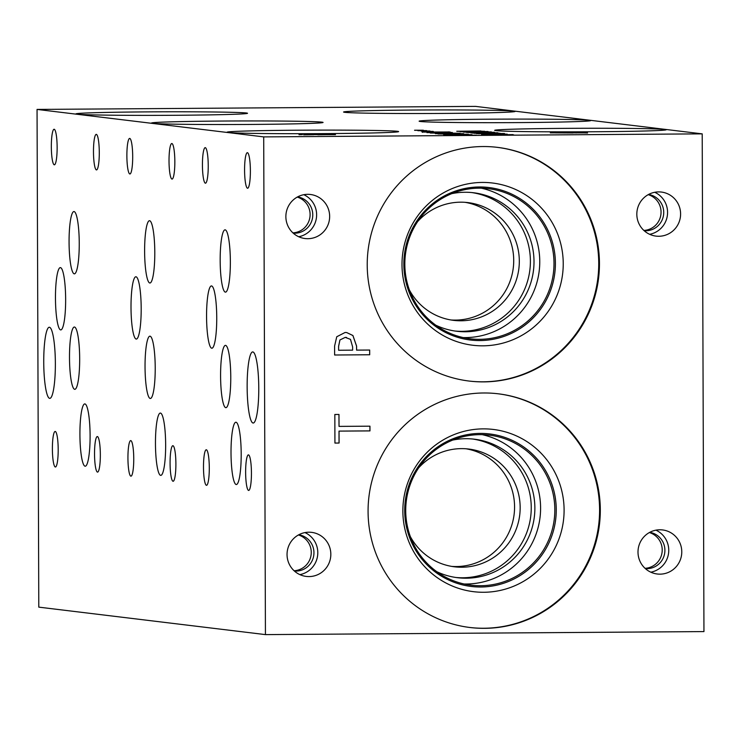 <?xml version="1.0" encoding="UTF-8"?>
<svg xmlns="http://www.w3.org/2000/svg" width="741" height="741" viewBox="0 0 741 741"><rect width="100%" height="100%" fill="white"/><g stroke="black" fill="none" stroke-linecap="round" stroke-linejoin="round"><path stroke-width="1.11" d="M464.792 131.741L488.032 131.5L464.792 131.796M485.105 131.611L487.032 131.657M461.411 131.759L463.199 131.722M460.18 131.685L460.754 131.722M484.16 133.445L487.106 133.25M498.193 133.121L472.619 133.121L498.063 133.278M484.16 133.223L484.799 133.315M475.75 133.093L476.426 133.399M474.36 133.324L475.75 133.315M487.773 133.121L487.263 133.324M498.322 133.223L500.073 133.26M489.764 133.491L501.509 133.51L489.764 133.491M478.649 133.76L479.584 133.741M476.704 133.686L504.473 133.491L476.565 133.649M501.583 133.621L502.537 133.63M485.059 134.232L505.584 134.093L485.059 134.306M507.224 134.158L505.584 134.167M481.576 134.427L484.299 134.149M504.519 133.843L481.576 134.204L504.519 133.982M481.576 134.204L482.104 134.223M513.013 134.603L488.328 135.019L513.828 134.918M511.605 134.834L513.013 134.825M494.136 134.343L483.308 134.566L494.136 134.464M474.314 132.926L484.938 132.852L474.314 133M486.337 132.917L484.938 132.935M471.295 132.954L473.582 132.889M470.72 132.889L497.906 132.769L471.23 132.945M479.788 132.278L491.533 132.296L479.788 132.278M468.664 132.556L469.609 132.537M466.728 132.472L494.488 132.278L466.589 132.435M491.607 132.407L492.561 132.426M468.099 132.139L491.348 131.898L468.099 132.194M488.421 132.018L490.338 132.065M464.727 132.157L466.506 132.12M463.486 132.083L464.07 132.13M480.872 131.176L484.447 131.296M480.872 130.953L456.762 131.259L480.872 131.055M468.469 131.435L472.091 131.194M457.475 131.305L459.642 131.296M484.438 131.203L483.817 131.259M265.435 634.611L703.95 631.582L702.209 133.862L475.565 106.389L37.05 109.418L38.791 607.138L265.435 634.611L263.703 136.89L37.05 109.418M702.209 133.862L263.703 136.89M587.539 132.88L550.322 132.871L583.445 132.389L574.979 132.62L587.539 132.982M313.137 134.436L335.488 134.649L313.137 134.603M415.33 110.029A85.771 1.769 179.8 0 1 515.115 111.437A85.771 1.769 179.8 0 1 443.359 113.429A85.771 1.769 179.8 0 1 343.574 112.03A85.771 1.769 179.8 0 1 415.33 110.029M147.728 111.882A85.771 1.769 179.8 0 1 247.513 113.28A85.771 1.769 179.8 0 1 175.765 115.281A85.771 1.769 179.8 0 1 75.98 113.882A85.771 1.769 179.8 0 1 147.728 111.882M490.875 119.19A85.771 1.769 179.8 0 1 590.66 120.588A85.771 1.769 179.8 0 1 518.913 122.589A85.771 1.769 179.8 0 1 419.128 121.191A85.771 1.769 179.8 0 1 490.875 119.19M223.282 121.042A85.771 1.769 179.8 0 1 323.067 122.441A85.771 1.769 179.8 0 1 251.31 124.442A85.771 1.769 179.8 0 1 151.525 123.043A85.771 1.769 179.8 0 1 223.282 121.042M566.43 128.35A85.771 1.769 179.8 0 1 666.215 129.749A85.771 1.769 179.8 0 1 594.458 131.75A85.771 1.769 179.8 0 1 494.673 130.351A85.771 1.769 179.8 0 1 566.43 128.35M298.827 130.203A85.771 1.769 179.8 0 1 398.612 131.602A85.771 1.769 179.8 0 1 326.864 133.602A85.771 1.769 179.8 0 1 227.079 132.204A85.771 1.769 179.8 0 1 298.827 130.203M414.58 130.221L423.343 130.221L414.58 130.323M421.203 131.027L429.965 131.018L421.212 131.12M449.88 132.028L422.175 132.018L450.083 131.981M430.28 133.028L460.105 133.232L430.28 133.028M463.634 133.658L435.356 133.649L463.634 133.732M448.527 135.242L476.194 135.177L451.26 135.186M471.961 134.667L443.674 134.658L471.961 134.742M437.987 133.964L468.432 134.241L437.987 133.964M448.444 132.222L426.909 132.62L448.444 132.222M424.519 131.426L433.281 131.426L424.519 131.528M417.896 130.62L426.659 130.62L417.896 130.722M450.185 132.435L452.408 132.519M460.921 134.667L447.684 134.677L460.921 134.742M460.606 134.63L462.421 134.612M452.01 135.27L472.536 135.131L452.019 135.344M474.175 135.195L472.536 135.205M448.527 135.464L449.065 135.26M452.594 133.658L439.357 133.667L452.594 133.732M452.279 133.621L454.094 133.602M448.314 131.842L448.916 132.083M446.221 132L448.324 132.065M423.148 131.935L425.13 132.148M422.175 132.241L423.148 132.167M573.006 132.889L555.593 132.898L573.006 132.982M574.979 132.62L576.118 132.982M572.08 132.778L574.979 132.732M303.615 134.769L313.878 134.695L303.615 134.862M317.778 134.667L330.736 134.584L317.778 134.769M313.341 134.63L316.453 134.519M299.003 134.714L302.365 134.63M329.31 134.482L333.82 134.445M339.943 339.989L338.628 346.334L338.609 350.243L338.591 346.325L339.906 339.98L345.241 337.377L339.906 339.98M338.646 350.252L352.633 350.15L352.623 346.927L350.493 339.369L345.241 337.377L346.529 337.451M336.747 336.757L345.121 332.459L346.658 332.542L352.883 335.516L356.56 346.121L356.578 350.123L369.685 350.039L369.703 354.763L334.626 355.004L334.589 346.075L336.747 336.757M369.703 354.763L334.626 355.004M369.648 350.039L369.666 354.754M346.658 332.542L352.92 335.516L356.597 346.121L356.616 350.132M368.073 511.466A117.699 116.096 -83.1 0 1 498.36 393.814A117.699 116.096 -83.1 0 1 600.312 509.854A117.699 116.096 -83.1 0 1 470.026 627.507A117.699 116.096 -83.1 0 1 368.073 511.466M367.221 265.019A117.699 116.096 -83.1 0 1 497.498 147.366A117.699 116.096 -83.1 0 1 599.45 263.416A117.699 116.096 -83.1 0 1 469.173 381.059A117.699 116.096 -83.1 0 1 367.221 265.019M309.016 576.581A22.193 21.887 -83.1 0 1 287.082 553.147A22.193 21.887 -83.1 0 1 311.609 532.362A22.193 21.887 -83.1 0 1 330.792 555.639A22.193 21.887 -83.1 0 1 309.016 576.581M307.839 238.695A22.193 21.887 -83.1 0 1 285.906 215.27A22.193 21.887 -83.1 0 1 310.433 194.485A22.193 21.887 -83.1 0 1 329.615 217.752A22.193 21.887 -83.1 0 1 307.839 238.695M658.786 236.268A22.193 21.887 -83.1 0 1 636.862 212.843A22.193 21.887 -83.1 0 1 661.38 192.058A22.193 21.887 -83.1 0 1 680.562 215.325A22.193 21.887 -83.1 0 1 658.786 236.268M659.972 574.155A22.193 21.887 -83.1 0 1 638.038 550.72A22.193 21.887 -83.1 0 1 662.556 529.935A22.193 21.887 -83.1 0 1 681.739 553.212A22.193 21.887 -83.1 0 1 659.972 574.155M369.954 426.177L369.972 430.901L339.045 431.114L339.082 443.044L334.932 443.072L334.83 414.488L338.98 414.46L339.026 426.39L369.954 426.177M369.916 426.177L369.935 430.892L339.007 431.105L339.045 443.035L334.932 443.062M339.026 426.39L338.943 414.46M79.676 358.792A31.15 5.085 89.6 0 1 74.804 389.321A31.15 5.085 89.6 0 1 69.497 357.56A31.15 5.085 89.6 0 1 74.369 327.022A31.15 5.085 89.6 0 1 79.676 358.792M65.643 299.373A31.15 5.085 89.6 0 1 60.771 329.912A31.15 5.085 89.6 0 1 55.464 298.141A31.15 5.085 89.6 0 1 60.336 267.612A31.15 5.085 89.6 0 1 65.643 299.373M155.221 367.953A31.15 5.085 89.6 0 1 150.349 398.482A31.15 5.085 89.6 0 1 145.041 366.712A31.15 5.085 89.6 0 1 149.923 336.182A31.15 5.085 89.6 0 1 155.221 367.953M141.188 308.534A31.15 5.085 89.6 0 1 136.316 339.072A31.15 5.085 89.6 0 1 131.009 307.302A31.15 5.085 89.6 0 1 135.89 276.773A31.15 5.085 89.6 0 1 141.188 308.534M230.766 377.132A31.15 5.085 89.6 0 1 225.885 407.67A31.15 5.085 89.6 0 1 220.586 375.9A31.15 5.085 89.6 0 1 225.459 345.371A31.15 5.085 89.6 0 1 230.766 377.132M216.743 317.694A31.15 5.085 89.6 0 1 211.87 348.224A31.15 5.085 89.6 0 1 206.563 316.463A31.15 5.085 89.6 0 1 211.435 285.933A31.15 5.085 89.6 0 1 216.743 317.694M241.195 453.992A31.15 5.085 89.6 0 1 236.323 484.531A31.15 5.085 89.6 0 1 231.016 452.76A31.15 5.085 89.6 0 1 235.888 422.231A31.15 5.085 89.6 0 1 241.195 453.992M230.358 261.61A31.15 5.085 89.6 0 1 225.477 292.139A31.15 5.085 89.6 0 1 220.17 260.369A31.15 5.085 89.6 0 1 225.051 229.84A31.15 5.085 89.6 0 1 230.358 261.61M165.651 444.832A31.15 5.085 89.6 0 1 160.769 475.37A31.15 5.085 89.6 0 1 155.462 443.6A31.15 5.085 89.6 0 1 160.343 413.07A31.15 5.085 89.6 0 1 165.651 444.832M154.795 252.477A31.15 5.085 89.6 0 1 149.923 283.006A31.15 5.085 89.6 0 1 144.615 251.245A31.15 5.085 89.6 0 1 149.497 220.707A31.15 5.085 89.6 0 1 154.795 252.477M90.096 435.68A31.15 5.085 89.6 0 1 85.224 466.209A31.15 5.085 89.6 0 1 79.917 434.439A31.15 5.085 89.6 0 1 84.789 403.91A31.15 5.085 89.6 0 1 90.096 435.68M79.25 243.317A31.15 5.085 89.6 0 1 74.378 273.846A31.15 5.085 89.6 0 1 69.07 242.085A31.15 5.085 89.6 0 1 73.943 211.546A31.15 5.085 89.6 0 1 79.25 243.317M57.14 147.385A17.784 2.908 89.6 0 1 54.362 164.817A17.784 2.908 89.6 0 1 51.333 146.681A17.784 2.908 89.6 0 1 54.112 129.258A17.784 2.908 89.6 0 1 57.14 147.385M100.341 454.687A17.784 2.908 89.6 0 1 97.562 472.11A17.784 2.908 89.6 0 1 94.533 453.983A17.784 2.908 89.6 0 1 97.312 436.551A17.784 2.908 89.6 0 1 100.341 454.687M132.695 156.546A17.784 2.908 89.6 0 1 129.907 173.978A17.784 2.908 89.6 0 1 126.878 155.842A17.784 2.908 89.6 0 1 129.666 138.419A17.784 2.908 89.6 0 1 132.695 156.546M175.895 463.847A17.784 2.908 89.6 0 1 173.107 481.27A17.784 2.908 89.6 0 1 170.078 463.144A17.784 2.908 89.6 0 1 172.866 445.712A17.784 2.908 89.6 0 1 175.895 463.847M208.24 165.78A17.784 2.908 89.6 0 1 205.461 183.203A17.784 2.908 89.6 0 1 202.432 165.076A17.784 2.908 89.6 0 1 205.211 147.644A17.784 2.908 89.6 0 1 208.24 165.78M251.44 473.008A17.784 2.908 89.6 0 1 248.661 490.431A17.784 2.908 89.6 0 1 245.632 472.304A17.784 2.908 89.6 0 1 248.411 454.872A17.784 2.908 89.6 0 1 251.44 473.008M209.295 467.895A17.784 2.908 89.6 0 1 206.517 485.318A17.784 2.908 89.6 0 1 203.488 467.191A17.784 2.908 89.6 0 1 206.267 449.759A17.784 2.908 89.6 0 1 209.295 467.895M250.384 170.819A17.784 2.908 89.6 0 1 247.605 188.242A17.784 2.908 89.6 0 1 244.576 170.115A17.784 2.908 89.6 0 1 247.355 152.683A17.784 2.908 89.6 0 1 250.384 170.819M133.751 458.735A17.784 2.908 89.6 0 1 130.962 476.167A17.784 2.908 89.6 0 1 127.934 458.031A17.784 2.908 89.6 0 1 130.722 440.608A17.784 2.908 89.6 0 1 133.751 458.735M174.839 161.658A17.784 2.908 89.6 0 1 172.051 179.081A17.784 2.908 89.6 0 1 169.022 160.954A17.784 2.908 89.6 0 1 171.81 143.522A17.784 2.908 89.6 0 1 174.839 161.658M58.196 449.574A17.784 2.908 89.6 0 1 55.418 467.006A17.784 2.908 89.6 0 1 52.389 448.87A17.784 2.908 89.6 0 1 55.167 431.447A17.784 2.908 89.6 0 1 58.196 449.574M99.285 152.498A17.784 2.908 89.6 0 1 96.506 169.921A17.784 2.908 89.6 0 1 93.477 151.794A17.784 2.908 89.6 0 1 96.256 134.362A17.784 2.908 89.6 0 1 99.285 152.498M258.766 388.182A35.559 5.808 89.6 0 1 253.2 423.028A35.559 5.808 89.6 0 1 247.142 386.765A35.559 5.808 89.6 0 1 252.709 351.919A35.559 5.808 89.6 0 1 258.766 388.182M55.362 363.516A35.559 5.808 89.6 0 1 49.795 398.371A35.559 5.808 89.6 0 1 43.738 362.108A35.559 5.808 89.6 0 1 49.304 327.253A35.559 5.808 89.6 0 1 55.362 363.516M645.04 568.31A18.275 18.025 96.9 0 0 649.375 532.547M650.83 572.191A22.193 21.887 96.9 0 0 655.933 530.158M645.355 568.606A18.275 18.025 96.9 0 0 664.77 552.554A18.275 18.025 96.9 0 0 649.746 532.344M643.855 230.432A18.275 18.025 96.9 0 0 648.19 194.661M649.653 234.313A22.193 21.887 96.9 0 0 654.748 192.28M644.17 230.72A18.275 18.025 96.9 0 0 663.593 214.677A18.275 18.025 96.9 0 0 648.57 194.457M292.908 232.859A18.275 18.025 96.9 0 0 297.243 197.087M298.706 236.74A22.193 21.887 96.9 0 0 303.801 194.707M293.223 233.146A18.275 18.025 96.9 0 0 312.637 217.104A18.275 18.025 96.9 0 0 297.623 196.884M294.084 570.737A18.275 18.025 96.9 0 0 298.419 534.974M299.883 574.618A22.193 21.887 96.9 0 0 304.977 532.584M294.399 571.033A18.275 18.025 96.9 0 0 313.814 554.981A18.275 18.025 96.9 0 0 298.799 534.761M450.871 319.964A59.317 58.502 96.9 0 0 455.409 320.103A59.317 58.502 96.9 0 0 513.513 265.556A59.317 58.502 96.9 0 0 465.135 202.33M417.674 221.55A59.317 58.502 -83.1 0 1 460.596 202.182A59.317 58.502 -83.1 0 1 467.942 202.599A59.317 58.502 -83.1 0 1 518.876 268.529A59.317 58.502 -83.1 0 1 453.668 320.371A59.317 58.502 -83.1 0 1 409.384 289.963M454.974 331.032A69.765 68.811 96.9 0 0 461.81 331.329A69.765 68.811 96.9 0 0 530.213 266.408A69.765 68.811 96.9 0 0 471.767 192.558M463.245 337.581A75.601 74.572 96.9 0 0 465.441 337.6A75.601 74.572 96.9 0 0 539.328 269.881A75.601 74.572 96.9 0 0 481.354 188.177M435.782 325.188A69.765 68.811 96.9 0 0 456.78 331.273A69.765 68.811 96.9 0 0 533.492 270.298A69.765 68.811 96.9 0 0 473.573 192.753A69.765 68.811 96.9 0 0 464.94 192.262A69.765 68.811 96.9 0 0 451.732 193.651M553.999 263.231A75.601 74.572 -83.1 0 1 470.322 338.794A75.601 74.572 -83.1 0 1 404.966 259.507A75.601 74.572 -83.1 0 1 479.158 188.158A75.601 74.572 -83.1 0 1 488.514 188.696A75.601 74.572 -83.1 0 1 553.999 263.231M497.137 147.329A117.699 116.096 -83.1 0 1 598.737 263.324A117.699 116.096 -83.1 0 1 468.812 381.022M402.002 264.685A81.714 80.602 -83.1 0 1 482.326 182.434A81.714 80.602 -83.1 0 1 563.234 263.574A81.714 80.602 -83.1 0 1 482.9 345.825A81.714 80.602 -83.1 0 1 402.002 264.685M403.845 264.287A76.805 75.758 -83.1 0 1 488.865 187.519A76.805 75.758 -83.1 0 1 555.398 263.24A76.805 75.758 -83.1 0 1 470.378 340.017A76.805 75.758 -83.1 0 1 403.845 264.287M488.865 187.519A76.805 75.758 -83.1 0 1 555.389 263.24A76.805 75.758 -83.1 0 1 470.378 340.017M451.723 566.402A59.317 58.502 96.9 0 0 456.261 566.55A59.317 58.502 96.9 0 0 514.365 512.003A59.317 58.502 96.9 0 0 465.987 448.777M418.674 467.83A59.317 58.502 -83.1 0 1 461.448 448.629A59.317 58.502 -83.1 0 1 468.794 449.046A59.317 58.502 -83.1 0 1 519.728 514.967A59.317 58.502 -83.1 0 1 454.511 566.809A59.317 58.502 -83.1 0 1 410.338 536.595M455.835 577.48A69.765 68.811 96.9 0 0 462.662 577.776A69.765 68.811 96.9 0 0 531.065 512.855A69.765 68.811 96.9 0 0 472.619 439.005M464.107 584.001A75.573 74.535 96.9 0 0 466.302 584.01A75.573 74.535 96.9 0 0 540.161 516.32A75.573 74.535 96.9 0 0 482.206 434.652M436.773 571.691A69.765 68.811 96.9 0 0 457.642 577.721A69.765 68.811 96.9 0 0 534.354 516.746A69.765 68.811 96.9 0 0 474.435 439.2A69.765 68.811 96.9 0 0 465.793 438.709A69.765 68.811 96.9 0 0 452.732 440.071M554.824 509.669A75.573 74.535 -83.1 0 1 471.183 585.205A75.573 74.535 -83.1 0 1 405.855 505.946A75.573 74.535 -83.1 0 1 480.011 434.634A75.573 74.535 -83.1 0 1 489.366 435.162A75.573 74.535 -83.1 0 1 554.824 509.669M497.998 393.767A117.699 116.096 -83.1 0 1 599.589 509.771A117.699 116.096 -83.1 0 1 469.674 627.46M402.863 511.133A81.714 80.602 -83.1 0 1 483.188 428.872A81.714 80.602 -83.1 0 1 564.096 510.012A81.714 80.602 -83.1 0 1 483.762 592.272A81.714 80.602 -83.1 0 1 402.863 511.133M404.706 510.734A76.805 75.758 -83.1 0 1 489.727 433.957A76.805 75.758 -83.1 0 1 556.259 509.688A76.805 75.758 -83.1 0 1 471.239 586.464A76.805 75.758 -83.1 0 1 404.706 510.734M489.727 433.957A76.805 75.758 -83.1 0 1 556.25 509.688A76.805 75.758 -83.1 0 1 471.239 586.464"/></g></svg>
